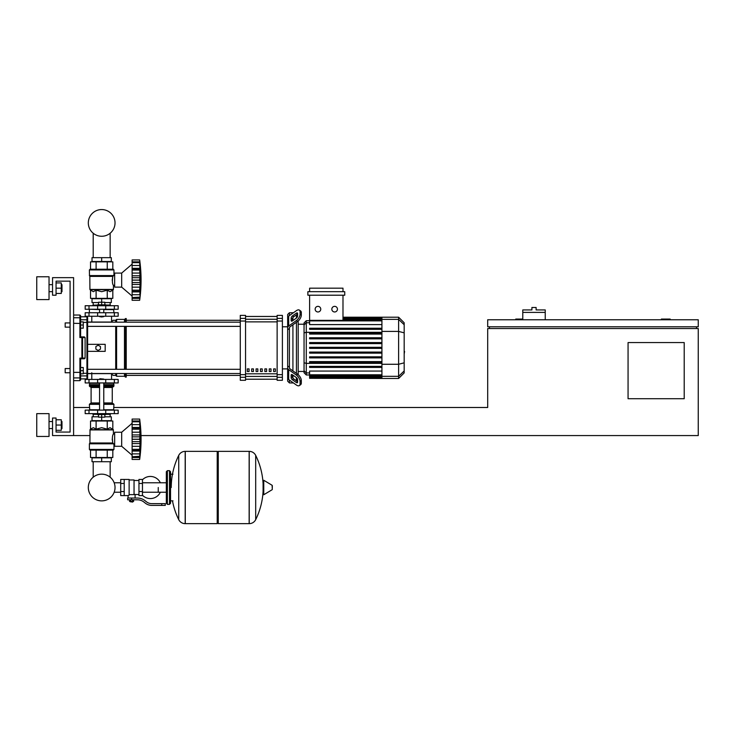 <?xml version="1.0" encoding="UTF-8"?>
<svg xmlns="http://www.w3.org/2000/svg" width="735" height="735" viewBox="0 0 735 735"><rect width="100%" height="100%" fill="white"/><g stroke="black" fill="none" stroke-linecap="round" stroke-linejoin="round"><path stroke-width="1.1" d="M670.173 319.762L670.173 319.063L661.399 319.063L661.399 319.762M684.212 398.728L628.067 398.728L628.067 342.574L684.212 342.574L684.212 398.728M696.495 326.781L696.495 328.536M141.019 435.57L698.25 435.57L698.25 328.536L487.691 328.536L487.691 407.493L113.953 407.493M698.25 326.781L698.25 319.762L487.691 319.762L487.691 326.781L698.25 326.781M522.787 319.063L515.768 319.063L515.768 319.762M489.446 326.781L489.446 328.536M73.601 435.57L52.543 435.57L52.543 418.022L56.053 418.022L56.053 432.061L70.091 432.061L70.091 281.165L56.053 281.165L56.053 295.204L52.543 295.204L52.543 277.655L73.601 277.655L73.601 435.57L89.918 435.57M73.601 407.493L89.385 407.493M545.241 312.393L522.787 312.393L522.787 309.94L531.91 309.94L531.91 307.487L536.118 307.487L536.118 309.94L545.241 309.94L545.241 319.762M522.787 319.762L522.787 312.393M93.198 461.718L93.198 477.19A13.349 13.349 0 0 0 88.319 487.507A13.349 13.349 0 0 1 101.669 474.158A13.349 13.349 0 0 1 115.028 487.507A13.349 13.349 0 0 0 110.149 477.19A13.349 13.349 0 0 1 101.669 500.866A13.349 13.349 0 0 1 88.319 487.507A13.349 13.349 0 0 0 101.669 500.866A13.349 13.349 0 0 0 115.028 487.507A13.349 13.349 0 0 1 101.669 500.866A13.349 13.349 0 0 1 93.198 477.19A13.349 13.349 0 0 0 101.669 500.866A13.349 13.349 0 0 0 115.028 487.507A13.349 13.349 0 0 1 101.669 500.866A13.349 13.349 0 0 1 93.198 477.19A13.349 13.349 0 0 0 99.271 500.645A13.349 13.349 0 0 0 114.164 492.229L120.705 492.229M110.149 461.718L110.149 477.19A13.349 13.349 0 0 1 114.164 482.785A13.349 13.349 0 0 0 110.149 477.19A13.349 13.349 0 0 1 114.164 482.785L120.705 482.785M93.198 257.654L93.198 233.225M110.149 257.654L110.149 233.225M65.176 368.547L65.176 372.755L65.176 368.547L70.091 368.547L70.091 327.139L65.176 327.139L65.176 322.922L70.091 322.922L70.091 281.165L56.053 281.165L70.091 281.165L70.091 322.922M83.248 370.651L83.248 367.491L80.62 367.491L80.62 373.812L83.248 373.812L83.248 370.651L80.62 370.651M65.176 322.922L65.176 327.139M83.248 325.026L83.248 321.875L80.62 321.875L80.62 328.187L83.248 328.187L83.248 325.026L80.62 325.026M158.255 487.507L158.255 492.229L158.255 487.507M142.461 495.243A11.053 11.053 0 0 0 160.359 492.229M160.359 482.785A11.053 11.053 0 0 0 142.461 479.771M124.215 479.44L129.13 479.44L129.13 495.179L128.074 495.583L120.705 495.583L120.705 479.44L124.215 479.44L124.215 495.583M138.952 494.526L135.093 494.526L135.093 498.036M138.952 483.474L138.952 495.583L142.461 495.583L142.461 479.44L138.952 479.44L138.952 483.474L142.461 483.474M138.952 480.488L134.046 480.488M134.046 494.067L135.093 494.526M129.13 494.627L134.046 494.627L134.046 479.964L129.13 479.964M132.989 501.72L130.187 501.72L132.64 502.069L132.989 501.371M132.603 499.791L132.603 501.371L133.614 501.371L133.614 499.791M129.562 499.791L129.562 501.371L132.603 501.371M130.573 499.791L130.573 501.371M161.764 505.404L165.274 505.404L165.274 503.65L161.764 503.65L161.764 505.404L151.823 505.404A10.529 10.529 0 0 1 145.245 503.098L143.996 502.097A10.529 10.529 0 0 0 137.417 499.791L127.642 499.791L127.642 498.036L131.583 498.036L131.583 499.791M131.583 498.036L137.417 498.036A12.284 12.284 0 0 1 145.089 500.728L146.338 501.729A8.774 8.774 0 0 0 151.823 503.65L161.764 503.65M138.952 491.54L142.461 491.54M124.215 483.474L120.705 483.474M124.215 491.54L120.705 491.54M249.147 523.651L249.147 451.363L249.238 523.651A7.194 7.194 0 0 0 255.688 519.645L255.688 455.378A7.194 7.194 0 0 0 249.238 451.363L218.267 451.363L218.267 523.651L249.147 523.651M263.093 487.507L263.093 480.653L263.764 480.277L263.764 494.747L263.093 494.37L263.093 487.507M272.308 487.507L272.308 485.651L272.308 487.507M172.477 500.847A72.646 72.646 0 0 0 178.734 519.645L178.734 455.378A7.194 7.194 0 0 1 185.183 451.363L217.211 451.363L217.211 523.651L185.275 523.651L185.275 451.363L185.183 523.651A7.194 7.194 0 0 1 178.734 519.645L178.734 487.507M169.491 470.666L167.378 470.666L167.378 504.357L169.491 504.357L169.491 470.666L170.538 471.714L170.538 503.3L170.538 500.847L173.001 500.847M118.17 382.935L85.177 382.935L85.177 379.425L118.17 379.425L118.17 382.935M99.565 379.076L103.773 379.076L99.914 378.718L99.565 379.425M97.461 413.64L97.461 414.512L105.886 414.512L105.886 413.64M101.669 414.512L101.669 417.149L98.518 417.149L98.518 414.512M98.518 416.8L92.022 416.8L92.022 420.659L101.669 420.659L101.669 417.149L104.829 417.149L104.829 414.512M132.116 423.286L121.679 432.235L114.66 432.235L114.66 446.274L121.679 446.274L132.116 455.222M139.659 439.227L132.116 439.227L132.116 434.945L140.109 434.945L139.898 450.472L139.659 449.37L132.116 449.37L132.116 450.583L139.898 450.472L139.659 459.439L140.109 455.36L139.898 457.519L132.116 457.519L132.116 456.747L139.898 456.279M139.659 429.139L132.116 429.139L132.116 427.467L140.109 427.467L139.815 437.104L140.109 434.945L139.898 436.847L132.116 436.847M132.116 434.945L132.116 429.194L139.659 429.194M140.073 423.158L139.659 421.761L139.898 428.036L132.116 427.926M132.116 427.467L132.116 421.798L139.659 421.798M139.898 422.239L139.659 421.761L132.116 421.761L132.116 419.079L139.659 419.079L140.091 423.204M140.109 423.158L139.898 420.99L132.116 420.99M139.88 420.852L139.797 420.218M140.045 426.125L139.898 424.637L132.116 424.637M139.898 428.036L140.109 427.467M140.045 433.457L139.724 430.765M140.045 442.341L139.898 441.661L140.045 442.341L139.898 441.661L132.116 441.661L132.116 439.291L139.659 439.291L139.668 439.934L139.659 439.291M140.045 445.052L140.082 444.473M140.045 452.383L140.082 451.814M132.116 459.439L139.659 459.439L132.116 459.439L132.116 457.519M139.659 456.72L132.116 456.72L132.116 451.042L140.109 451.042L139.898 450.472M132.116 450.472L132.116 451.042M139.659 449.315L132.116 449.37M132.116 419.079L139.659 419.079L132.116 419.079M132.116 449.315L132.116 443.572L140.109 443.572M132.116 443.572L132.116 441.661M121.679 432.235L121.679 446.274M92.022 461.718L111.325 461.718L111.325 457.859L92.022 457.859L92.022 461.718M101.669 461.718L101.669 457.859M110.149 416.8L110.149 414.338M93.198 416.8L93.198 414.338M105.886 414.338L110.268 414.338L110.443 413.64M97.461 414.338L93.079 414.338L92.895 413.64M110.443 414.163L105.886 414.163M97.461 414.163L92.895 414.163M104.829 416.8L111.325 416.8L111.325 420.659L101.669 420.659M114.348 410.13L85.177 410.13L85.177 413.64L118.17 413.64L118.17 410.13L114.348 410.13L114.348 413.64M113.254 450.132L90.093 450.132L89.385 449.434L113.953 449.434L113.254 450.132M114.66 433.99L113.429 433.99C112.308 435.359 112.106 438.354 112.822 442.975L112.189 439.061M114.66 444.519L113.953 444.519L113.953 449.434M113.953 444.519L112.822 442.975L89.918 442.975L90.019 429.681L113.328 429.681L113.429 433.99M113.659 443.793L89.385 443.793L89.385 449.434L90.093 450.132L89.385 449.434M107.246 429.166L107.246 421.008L90.524 421.008L90.524 429.166L93.317 427.678L96.101 429.166L101.669 427.678L107.246 429.166L110.029 427.678L113.328 429.681M90.524 429.166L90.019 429.681M89.817 443.223L113.466 443.536L89.385 443.793L89.918 442.975M96.101 421.008L96.101 429.166M107.246 421.008L112.813 421.008L112.813 429.166M112.813 450.132L112.813 457.501L90.524 457.501L90.524 450.132M107.246 450.132L107.246 457.501M96.101 450.132L96.101 457.501M113.603 410.13L113.953 404.342L103.773 404.342M89.743 410.13L89.385 404.342L90.093 403.634L99.565 403.634M103.773 402.936L112.253 402.936L112.253 387.492L103.773 387.492M99.565 402.936L91.094 402.936L91.094 387.492L90.387 386.794M99.565 386.794L90.093 386.794L89.385 386.086L89.743 382.935M103.773 386.086L113.953 386.086L113.603 382.935M113.953 383.284L103.773 383.284M99.565 383.284L89.385 383.284M113.953 384.69L103.773 384.69M99.565 384.69L89.385 384.69M113.778 384.864L103.773 384.864M99.565 384.864L89.569 384.864M113.953 385.039L103.773 385.039M99.565 385.039L89.385 385.039M113.953 386.086L113.254 386.794L113.953 386.086L113.254 386.794L103.773 386.794M113.953 404.342L113.254 403.634L113.953 404.342L113.254 403.634L103.773 403.634M113.953 409.781L103.773 409.781M99.565 409.781L89.385 409.781M139.696 438.115L139.668 438.575L139.696 438.115M139.898 446.31L139.724 447.753L139.898 446.31L132.116 446.31L139.898 446.31M139.696 448.221L139.668 448.708L139.696 448.221M101.669 316.96L99.565 316.61L103.773 316.61L101.669 316.96M97.461 305.732L97.461 304.85L105.886 304.85L105.886 305.732M101.669 304.85L101.669 302.223L98.518 302.223L98.518 304.85M104.829 302.572L111.325 302.572L111.325 298.713L101.669 298.713L101.669 302.223L104.829 302.223L104.829 304.85M132.116 296.076L121.679 287.128L114.66 287.128L114.66 273.089L121.679 273.089L121.679 287.128M132.116 264.141L121.679 273.089M140.045 285.906L140.082 285.327M132.116 300.284L139.659 300.284L132.116 300.284L132.116 294.726L139.898 294.726L140.109 291.896L140.045 297.05M132.116 298.373L139.898 298.373L140.082 296.646M139.659 297.565L132.116 297.565L139.898 297.133M132.116 294.726L132.116 291.896L140.109 291.896L140.082 292.668L139.898 291.326L139.898 294.726L140.109 291.896M139.659 290.224L139.806 291.437L132.116 291.437L132.116 290.224L139.659 290.224L132.116 290.169L132.116 284.427L140.109 284.427L139.659 290.169M132.116 291.326L132.116 291.896M139.659 280.081L132.116 280.081L132.116 275.8L140.109 275.8L140.109 284.427M132.116 284.427L132.116 280.145L139.659 280.145L139.668 280.788L139.659 280.145M139.659 269.993L132.116 269.993L132.116 268.321L140.109 268.321L139.815 277.949L140.109 275.8L139.898 277.701L132.116 277.701M132.116 275.8L132.116 270.048L139.659 270.048L139.668 270.655L139.659 270.048M140.082 264.03L139.659 262.615L139.898 268.891L132.116 268.78M132.116 268.321L132.116 262.652L139.659 262.652M139.898 263.093L139.659 262.615L132.116 262.615L132.116 259.933L139.659 259.933L140.091 264.058M140.109 264.012L139.898 261.844L140.109 264.012L139.898 261.844L132.116 261.844M139.88 261.706L139.797 261.072M140.045 266.98L139.898 265.491L140.082 267.549L139.898 265.491L132.116 265.491M139.898 268.891L140.109 268.321M140.045 274.311L139.724 271.619M132.116 259.933L139.659 259.933L132.116 259.933M111.325 257.654L92.022 257.654L92.022 261.513L111.325 261.513L111.325 257.654M101.669 257.654L101.669 261.513M110.149 302.572L110.149 305.025M93.198 302.572L93.198 305.025M105.886 305.025L110.268 305.025L110.443 305.732M97.461 305.2L92.895 305.2L97.461 305.025M105.886 305.2L110.443 305.2M92.895 305.2L92.895 305.732M98.518 302.572L92.022 302.572L92.022 298.713L101.669 298.713M114.348 309.242L118.17 309.242L118.17 305.732L85.177 305.732L85.177 309.242L114.348 309.242L114.348 305.732M101.669 269.231L113.254 269.231L113.953 269.938L89.385 269.938L90.093 269.231L101.669 269.231M114.66 285.373L113.429 285.373C112.308 284.013 112.106 281.018 112.822 276.397L113.953 274.844L113.953 269.938L113.254 269.231L113.953 269.938M114.66 274.844L113.953 274.844M89.817 276.149L89.385 275.579L113.466 275.827L89.817 276.149L89.918 289.443L113.429 289.443L113.429 285.373M89.495 275.827L89.385 269.938L90.093 269.231L89.385 269.938M112.813 290.196L113.328 289.691L90.019 289.691L93.317 291.694L96.101 290.196L101.669 291.694L107.246 290.196L110.029 291.694L112.813 290.196L112.813 298.355L107.246 298.355L107.246 290.196M112.189 280.301L112.822 276.397L89.918 276.397M107.246 298.355L90.524 298.355L90.524 290.196M96.101 298.355L96.101 290.196M107.246 269.231L107.246 261.862L112.813 261.862L112.813 269.231M90.524 269.231L90.524 261.862L107.246 261.862M96.101 269.231L96.101 261.862M113.603 309.242L113.953 312.742M89.743 309.242L99.565 309.591M103.773 309.591L113.953 309.591M89.385 309.591L89.385 312.742M139.898 287.164L139.724 288.607L139.898 287.164L132.116 287.164M139.696 289.075L139.668 289.562L139.696 289.075M139.696 278.969L139.668 279.429L139.696 278.969M139.898 265.5L139.99 266.392L139.898 265.5M114.348 312.742L85.177 312.742L85.177 316.252L118.17 316.252L118.17 312.742L114.348 312.742L114.348 316.252M115.028 222.907A13.349 13.349 0 0 0 101.669 209.558A13.349 13.349 0 0 0 88.319 222.907A13.349 13.349 0 0 0 101.669 236.266A13.349 13.349 0 0 0 115.028 222.907M404.176 344.2L404.176 351.477M404.59 351.477L404.176 353.994M289.415 315.581L289.415 312.742L293.43 312.742M289.415 367.188L289.415 367.904A1.755 1.24 0 0 0 289.93 368.777L297.592 374.198L296.352 375.07L288.69 369.659A3.51 2.481 180 0 1 287.661 367.904L287.661 365.92L289.415 367.188L289.415 328.49L287.661 329.758L287.661 327.773A3.51 2.481 0 0 1 288.69 326.018L296.352 320.607L297.592 321.48L289.93 326.9A1.755 1.24 180 0 0 289.415 327.773L289.415 328.49M287.661 375.851L287.661 368.896L287.661 381.18L289.415 382.935L289.415 380.096M289.415 382.935L293.43 382.935M292.925 378.112L292.925 375.135L292.925 378.112M292.925 370.899L292.925 324.778L292.925 370.899M292.925 320.543L292.925 317.575L292.925 320.543M291.17 320.543L291.17 318.062A1.755 0.873 125.3 0 1 292.411 315.94L296.352 313.165A1.755 0.873 125.3 0 1 297.363 312.972A1.755 0.873 125.3 0 1 297.592 313.523L297.592 316.004A1.755 0.873 125.3 0 1 296.352 318.126L292.411 320.91A1.755 0.873 125.3 0 1 291.4 321.103A1.755 0.873 125.3 0 1 291.17 320.543L291.997 321.131M296.352 313.165L297.592 314.038L293.651 316.822A1.755 0.873 -54.7 0 0 292.411 318.944L292.411 320.91M291.17 377.615L291.17 375.135A1.755 0.873 54.7 0 1 291.4 374.584A1.755 0.873 54.7 0 1 292.411 374.776L292.411 376.743A1.755 0.873 -125.3 0 0 293.651 378.856L297.592 381.64L296.352 382.522L292.411 379.738A1.755 0.873 54.7 0 1 291.17 377.615L292.411 376.743M292.411 374.776L296.352 377.551A1.755 0.873 54.7 0 1 297.592 379.673L297.592 382.154A1.755 0.873 54.7 0 1 297.363 382.705A1.755 0.873 54.7 0 1 296.352 382.522M297.592 321.48A5.264 2.628 -54.7 0 0 301.313 315.131L301.313 312.651A5.264 2.628 -54.7 0 0 300.624 310.978L299.384 310.106A5.264 2.628 125.3 0 0 296.352 310.685L288.69 316.096A3.51 2.481 180 0 0 287.661 317.851L287.661 327.773M301.313 315.131L300.073 314.249A5.264 2.628 125.3 0 1 296.352 320.607M300.073 314.249L300.073 311.769L301.313 312.651M299.384 310.106A5.264 2.628 125.3 0 1 300.073 311.769M287.661 367.904L287.661 377.827A3.51 2.481 0 0 0 288.69 379.582L296.352 385.002A5.264 2.628 54.7 0 0 299.384 385.572L300.624 384.699A5.264 2.628 -125.3 0 0 301.313 383.027L301.313 380.546A5.264 2.628 -125.3 0 0 297.592 374.198M301.313 383.027L300.073 383.909A5.264 2.628 54.7 0 1 299.384 385.572M300.073 383.909L300.073 381.428L301.313 380.546M296.352 375.07A5.264 2.628 54.7 0 1 300.073 381.428M289.415 312.742L287.661 314.497L287.661 326.781L287.661 319.835L287.661 326.781L282.396 326.781M287.661 326.781L287.661 368.896L282.396 368.896M304.051 371.46L298.19 371.46M304.051 324.218L298.19 324.218M296.435 314.856L296.435 318.062M296.435 322.298L296.435 373.38M296.435 377.625L296.435 380.822M334.645 306.357A2.811 2.811 0 0 1 337.448 309.159A2.811 2.811 0 0 1 334.645 311.971A2.811 2.811 0 0 1 331.834 309.159A2.811 2.811 0 0 1 334.645 306.357M317.961 306.357A2.811 2.811 0 0 1 320.763 309.159A2.811 2.811 0 0 1 317.961 311.971A2.811 2.811 0 0 1 315.15 309.159A2.811 2.811 0 0 1 317.961 306.357M307.864 291.694L307.864 295.204L344.743 295.204L344.743 291.694L307.864 291.694M381.924 324.604L309.619 324.604L309.619 295.204M342.988 295.204L342.988 320.359M309.619 291.694L309.619 288.184L342.988 288.184L342.988 291.694M306.274 320.717L304.051 322.941L304.051 372.746L306.274 374.969L306.274 320.717L309.619 320.717M298.19 374.666L298.19 321.011M309.619 378.295L381.924 378.479L309.619 378.295L309.619 371.074L381.924 371.074M309.619 348.362L381.924 348.362L309.619 348.362L381.924 348.362L309.619 348.362L309.619 347.315L381.924 347.315M398.609 317.208L398.609 378.479L404.176 372.911L404.176 322.766L398.609 317.208L381.924 317.208L381.924 378.295M309.619 357.899L381.924 357.899L309.619 357.899L309.619 356.842L381.924 356.842L309.619 356.842M309.619 353.131L381.924 353.131L309.619 353.131L309.619 352.083L381.924 352.083L309.619 352.083M309.619 367.426L381.924 367.426L309.619 367.426L309.619 366.379L381.924 366.379L309.619 366.379M309.619 362.667L381.924 362.667L309.619 362.667L309.619 361.611L381.924 361.611L309.619 361.611M381.924 337.778L309.619 337.778L309.619 338.835L381.924 338.835M381.924 342.547L309.619 342.547L309.619 343.603L381.924 343.603M381.924 328.251L309.619 328.251L309.619 329.308L381.924 329.308M381.924 333.019L309.619 333.019L309.619 334.067L381.924 334.067M273.622 368.896L275.377 368.896L275.377 371.524L273.622 371.524L273.622 368.896M269.24 368.896L270.994 368.896L270.994 371.524L269.24 371.524L269.24 368.896M264.857 368.896L266.612 368.896L266.612 371.524L264.857 371.524L264.857 368.896M260.466 368.896L262.22 368.896L262.22 371.524L260.466 371.524L260.466 368.896M256.083 368.896L257.838 368.896L257.838 371.524L256.083 371.524L256.083 368.896M251.692 368.896L253.446 368.896L253.446 371.524L251.692 371.524L251.692 368.896M247.309 368.896L249.064 368.896L249.064 371.524L247.309 371.524L247.309 368.896M277.132 316.473L245.554 316.473L277.132 316.463M245.554 379.205L277.132 379.205L245.554 379.214M245.554 321.03L245.554 315.379L240.29 315.379L240.29 380.298L245.554 380.298L245.554 321.03L240.29 321.03M277.132 321.03L282.396 321.03L282.396 315.379L277.132 315.379L277.132 380.298L282.396 380.298L282.396 374.648L277.132 374.648M282.396 321.03L282.396 374.648M87.63 344.329L105.178 344.329L105.178 351.348L87.63 351.348L87.63 326.368L240.29 326.368M87.63 322.16L240.29 322.16M249.064 371.524L249.064 368.896M247.309 371.414L249.064 371.414M80.62 373.812L80.62 375.907L86.932 375.907L86.932 378.892L87.63 378.194L87.63 373.637L111.325 373.637L113.08 375.392L115.707 375.392L116.589 376.265L124.481 376.265L126.236 377.138L126.236 373.518M73.601 380.647L79.913 380.647L80.62 379.949L80.62 377.23A0.698 0.698 180 0 1 79.913 377.919L79.913 380.647L80.62 378.892L86.932 378.892L87.63 378.194L87.63 320.46L87.63 322.049L111.325 322.049L113.08 320.295L115.707 320.295L116.589 319.413L124.481 319.413L126.236 318.54L126.236 322.16M115.707 375.392L115.707 373.518M115.707 369.31L115.707 326.368M115.707 322.16L115.707 320.295M98.159 350.476L95.881 349.153L95.881 346.525L98.159 345.202L100.447 346.525L100.447 349.153L98.159 350.476M126.236 369.31L126.236 326.368M125.363 377.138L125.363 373.518M125.363 369.31L125.363 326.368M125.363 322.16L125.363 318.54M124.481 376.265L124.481 373.518M124.481 369.31L124.481 326.368M124.481 322.16L124.481 319.413M116.589 376.265L116.589 373.518M116.589 369.31L116.589 326.368M116.589 322.16L116.589 319.413M80.611 336.906L79.913 337.549L80.611 336.906L79.913 337.549L85.095 337.604L84.396 336.906L80.611 336.906L79.913 337.549L80.62 336.906L80.62 315.728L80.62 316.785L79.913 315.03L79.913 337.549L80.611 336.906L80.62 328.187M80.62 367.491L80.62 358.781L79.913 358.129L80.611 358.781L84.396 358.781L85.095 358.074L79.913 358.129L80.62 358.781L80.62 372.232L79.913 372.369L79.913 377.919L73.601 377.919M80.62 377.23L80.62 372.232M80.62 319.771L80.62 316.785L86.932 316.785L86.932 319.771L80.62 319.771M81.879 337.549L81.879 358.781A0.698 0.689 -90 0 0 82.568 358.074L82.568 337.604A0.698 0.689 -90 0 0 81.879 336.906L81.879 337.549M85.095 337.604L85.095 358.074M87.63 322.049L87.63 317.483L86.932 316.785M73.601 372.369L79.913 372.369L79.913 358.129L80.611 358.781M86.932 378.892L87.63 378.194L87.63 375.227A0.698 0.68 180 0 1 86.932 375.907L86.932 373.306L83.248 373.306M79.913 380.647L80.62 378.892M61.979 291.694L61.979 284.675L61.979 291.694L61.281 291.694M49.034 288.184L49.034 299.586L36.75 299.586L36.75 276.773L49.034 276.773L49.034 288.184M61.979 428.551L61.979 421.532L61.979 428.551L61.281 428.551M49.034 425.041L49.034 436.452L36.75 436.452L36.75 413.64L49.034 413.64L49.034 425.041M56.053 430.306L61.281 430.306L61.281 419.777L56.053 419.777M56.053 425.041L61.281 425.041M56.053 293.449L61.281 293.449L61.281 282.92L56.053 282.92M56.053 288.184L61.281 288.184M70.091 372.755L70.091 432.061L56.053 432.061L70.091 432.061L70.091 372.755L65.176 372.755M70.091 368.547L70.091 327.139M249.238 523.651L249.238 451.363M272.308 489.363L272.097 485.275L263.764 480.277M185.183 451.363L185.183 523.651M114.348 382.935L114.348 379.425M88.999 382.935L88.999 379.425M97.626 382.935L97.626 379.425M105.721 382.935L105.721 379.425M132.116 432.208L139.898 432.208M132.116 453.872L139.898 453.872M88.999 410.13L88.999 413.64M97.626 410.13L97.626 413.64M105.721 410.13L105.721 413.64M113.429 429.929L89.918 429.929M99.565 404.342L89.385 404.342L90.093 403.634L89.385 404.342M99.565 386.086L89.385 386.086L90.093 386.794L89.385 386.086M99.565 387.492L91.094 387.492M132.116 282.516L139.898 282.516M132.116 273.062L139.898 273.062M105.721 309.242L105.721 305.732M97.626 309.242L97.626 305.732M88.999 309.242L88.999 305.732M89.385 275.579L113.659 275.579M88.999 312.742L88.999 316.252M97.626 312.742L97.626 316.252M105.721 312.742L105.721 316.252M292.411 318.944L291.17 318.062M293.651 316.822L292.411 315.94M291.997 374.547L291.17 375.135M293.651 378.856L292.411 379.738M288.69 326.018L288.69 316.096M288.69 379.582L288.69 369.659M381.924 317.906L342.988 317.906M381.924 318.457L342.988 318.457M404.176 324.732L398.609 319.367L342.988 319.367M309.619 322.757L306.274 322.757L304.051 324.898M381.924 332.312L306.274 332.312L304.051 332.891M309.619 372.93L306.274 372.93L304.051 370.78M304.051 362.787L306.274 363.366L381.924 363.366M381.924 320.883L309.619 320.883M381.924 377.23L309.619 377.23M381.924 377.772L309.619 377.772M381.924 374.795L309.619 374.795M404.176 370.945L398.609 376.32L309.619 376.311M381.924 331.411L398.609 331.411L404.176 332.845M381.924 364.275L398.609 364.275L404.176 362.833M277.132 319.256L245.554 319.256M277.132 373.812L245.554 373.812M245.554 376.43L277.132 376.43M245.554 321.866L277.132 321.866M245.554 318.384L240.29 318.384M282.396 318.384L277.132 318.384M245.554 374.648L240.29 374.648M240.29 377.294L245.554 377.294M277.132 377.294L282.396 377.294M80.62 323.446L73.601 323.308M80.62 318.457A0.698 0.698 180 0 0 79.913 317.759L73.601 317.759M83.248 322.371L86.932 322.371L86.932 373.306L87.63 373.141M87.63 320.46A0.698 0.68 180 0 0 86.932 319.771L86.932 322.371L87.63 322.536M166.33 492.229L142.461 492.229M167.378 472.77L166.33 471.714L166.33 482.785L142.461 482.785M128.074 495.583L128.074 498.036M170.538 474.176L173.001 474.176M255.688 519.645A72.646 72.646 0 0 0 263.093 491.081M263.093 483.942A72.646 72.646 0 0 0 255.688 455.378M272.097 489.74L263.764 494.747M217.211 452.42L218.267 451.363M217.211 522.603L218.267 523.651M178.734 455.378A72.646 72.646 0 0 0 171.246 487.507M167.378 504.357L166.33 503.3L166.33 471.714L167.378 470.666M169.491 504.357L170.538 503.3M167.378 502.244L166.33 503.3M91.792 372.755L91.792 379.425M111.555 379.425L111.555 373.858M99.565 382.935L99.565 410.13M103.773 410.13L103.773 382.935M132.116 421.449L139.696 421.449M132.116 457.069L139.696 457.069M139.659 459.439A145.732 145.732 0 0 0 139.659 419.079M112.253 402.936L112.951 403.634M112.253 387.492L112.951 386.794M91.094 402.936L90.387 403.634M103.773 309.242L103.773 312.742M99.565 309.242L99.565 312.742M132.116 297.923L139.696 297.923M132.116 262.303L139.696 262.303M139.659 300.284A145.732 145.732 0 0 0 139.659 259.933M111.555 316.252L111.555 321.82M91.792 316.252L91.792 322.049M381.924 317.208L342.988 317.208M342.988 317.382L381.924 317.382M342.988 317.924L381.924 317.924M342.988 318.843L381.924 318.843M309.619 374.969L306.274 374.969M309.619 320.359L381.924 320.359M381.924 377.753L309.619 377.753M381.924 375.319L309.619 375.319M381.924 376.834L309.619 376.834M398.609 378.479L381.924 378.479M126.236 375.392L240.29 375.392M126.236 320.295L240.29 320.295M240.29 369.31L87.63 369.31M240.29 373.518L87.63 373.518M73.601 315.03L79.913 315.03L80.62 315.728L79.913 315.03M49.034 291.694L52.543 291.694M49.034 428.551L52.543 428.551M49.034 421.532L52.543 421.532M61.281 421.532L61.979 421.532M49.034 284.675L52.543 284.675M61.281 284.675L61.979 284.675"/></g></svg>
